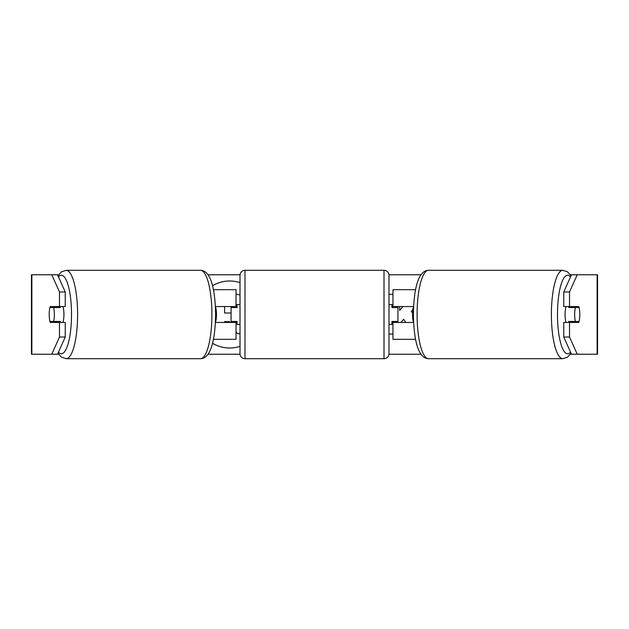 <?xml version="1.0" encoding="UTF-8"?>
<svg xmlns="http://www.w3.org/2000/svg" width="629" height="629" viewBox="0 0 629 629"><rect width="100%" height="100%" fill="white"/><g stroke="black" fill="none" stroke-linecap="round" stroke-linejoin="round"><path stroke-width="0.94" d="M236.04 307.55L236.04 306.551L215.385 306.551M236.04 306.551L236.04 289.67L213.404 289.67M213.404 339.33L236.04 339.33L236.04 321.45M231.071 322.449L231.071 306.551M215.385 322.449L236.04 322.449M415.596 289.67L392.96 289.67L392.96 306.551L413.615 306.551M415.596 339.33L392.96 339.33L392.96 321.45M397.929 322.449L397.929 321.45L391.969 321.45L391.969 324.43L388.989 324.43M397.929 321.45L397.929 306.551M392.96 307.55L392.96 306.551M413.615 322.449L392.96 322.449M566.092 322.449A9.93 2.571 -90 0 1 565.062 314.5A9.93 2.571 -90 0 1 566.092 306.551M574.654 314.5A9.93 2.571 -90 0 1 575.386 307.55L579.057 307.55A9.93 2.571 -90 0 1 579.796 314.5A9.93 2.571 -90 0 1 579.057 321.45L575.386 321.45A9.93 2.571 -90 0 1 574.654 314.5M568.97 306.551A9.93 2.571 -90 0 0 568.671 307.55L575.386 307.55M572.052 306.551A9.93 2.571 -90 0 1 572.343 307.55M413.567 321.45L413.261 321.45A9.93 2.571 -90 0 1 412.53 314.5A9.93 2.571 -90 0 1 413.261 307.55L413.567 307.55M572.343 321.45A9.93 2.571 -90 0 1 572.052 322.449M568.97 322.449A9.93 2.571 -90 0 1 568.671 321.45L575.386 321.45M240.011 282.633A33.494 33.494 0 0 0 212.516 285.731M212.516 343.269A33.494 33.494 0 0 0 240.011 346.367M65.243 291.974L59.488 291.974L51.775 274.771L57.53 274.771L65.243 291.974L65.243 306.551L50.234 306.551A9.93 2.571 -90 0 0 49.204 314.5A9.93 2.571 -90 0 0 50.234 322.449L65.243 322.449L65.243 337.026L57.53 354.229L58.639 354.229M55.989 322.449A9.93 2.571 90 0 1 55.698 321.45M412.553 313.163L411.342 311.402L412.852 309.688M400.846 322.449L403.684 319.288L405.815 322.449M388.989 334.046L392.96 334.046M392.96 294.317L388.989 294.317M402.945 306.551L399.651 310.435L399.651 306.551M57.53 274.771L58.639 274.771M208.002 274.771L240.034 274.771M388.966 274.771L420.998 274.771M570.361 274.771L577.225 274.771L569.512 291.974L563.757 291.974L571.47 274.771M208.002 354.229L240.034 354.229M388.966 354.229L420.998 354.229M570.361 354.229L571.47 354.229L563.757 337.026L563.757 322.449L578.766 322.449A9.93 2.571 -90 0 0 578.766 306.551L569.512 306.551L569.512 291.974M563.757 337.026L569.512 337.026L569.512 322.449M569.512 337.026L577.225 354.229L571.47 354.229M597.141 354.229L597.141 274.771L597.55 274.771L597.55 354.229L577.225 354.229M597.141 274.771L577.225 274.771M569.512 306.551L563.757 306.551L563.757 291.974M573.011 322.449A9.93 2.571 90 0 0 573.302 321.45M573.302 307.55A9.93 2.571 90 0 0 573.011 306.551M59.488 306.551L59.488 291.974M57.53 354.229L31.45 354.229L31.45 274.771L51.775 274.771M55.698 307.55A9.93 2.571 90 0 1 55.989 306.551M51.775 354.229L59.488 337.026L59.488 322.449M59.488 337.026L65.243 337.026M236.04 294.113L240.011 294.985M229.978 322.449L229.451 321.655L224.616 321.655L224.616 322.449M240.011 333.708L237.471 333.708L236.04 331.562M224.616 306.551L224.616 313.006L231.071 313.006M237.031 305.49L236.04 304.515M62.908 322.449A9.93 2.571 -90 0 0 63.938 314.5A9.93 2.571 -90 0 0 62.908 306.551M53.614 321.45A9.93 2.571 -90 0 0 54.346 314.5A9.93 2.571 -90 0 0 53.614 307.55L49.943 307.55A9.93 2.571 -90 0 0 49.204 314.5A9.93 2.571 -90 0 0 49.943 321.45L60.329 321.45A9.93 2.571 -90 0 1 60.03 322.449M56.657 321.45A9.93 2.571 -90 0 0 56.948 322.449M215.433 321.45L215.739 321.45A9.93 2.571 -90 0 0 216.47 314.5A9.93 2.571 -90 0 0 215.739 307.55L215.433 307.55M53.614 307.55L60.329 307.55A9.93 2.571 -90 0 0 60.03 306.551M56.948 306.551A9.93 2.571 -90 0 0 56.657 307.55M244.98 270.305A4.969 4.969 0 0 0 240.011 275.274L240.011 353.726A4.969 4.969 0 0 0 244.98 358.695L384.02 358.695A4.969 4.969 0 0 0 388.989 353.726L388.989 275.274A4.969 4.969 0 0 0 384.02 270.305L244.98 270.305L244.98 358.695M240.011 304.57L237.031 304.57L237.031 307.55L231.071 307.55M231.071 321.45L237.031 321.45L237.031 324.43L240.011 324.43M397.929 307.55L391.969 307.55L391.969 304.57L388.989 304.57M562.837 358.695L428.53 358.695A44.195 11.44 -90 0 1 417.09 314.5A44.195 11.44 -90 0 1 428.53 270.305L562.837 270.305A44.195 11.44 90 0 0 551.397 314.5A44.195 11.44 90 0 0 562.837 358.695L567.57 357.115L571.022 353.231M570.519 352.106A39.226 10.15 -90 0 1 557.475 314.5A39.226 10.15 -90 0 1 570.519 276.894M31.859 354.229L31.859 274.771M200.47 270.305C211.344 270.541 215.267 290.905 215.59 314.5C215.267 338.095 211.344 358.459 200.47 358.695A44.195 11.44 -90 0 0 211.91 314.5A44.195 11.44 -90 0 0 200.47 270.305L66.163 270.305A44.195 11.44 90 0 1 77.603 314.5A44.195 11.44 90 0 1 66.163 358.695L61.43 357.115L57.978 353.231M58.481 352.106A39.226 10.15 -90 0 0 71.525 314.5A39.226 10.15 -90 0 0 58.481 276.894M384.02 358.695L384.02 270.305M562.837 270.305L567.57 271.885L571.022 275.769M428.53 270.305C417.656 270.541 413.733 290.905 413.41 314.5C413.733 338.095 417.656 358.459 428.53 358.695M200.47 358.695L66.163 358.695M66.163 270.305L61.43 271.885L57.978 275.769"/></g></svg>
